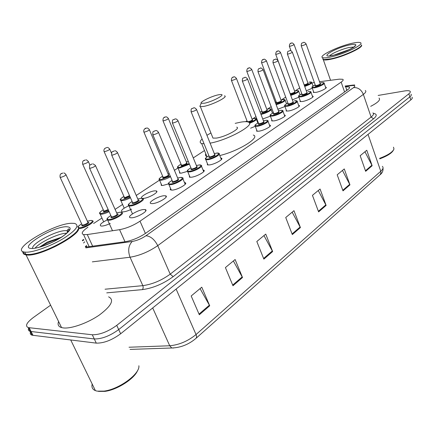 <?xml version="1.0" encoding="UTF-8"?>
<svg xmlns="http://www.w3.org/2000/svg" width="434" height="434" viewBox="0 0 434 434"><rect width="100%" height="100%" fill="white"/><g stroke="black" fill="none" stroke-linecap="round" stroke-linejoin="round"><path stroke-width="0.65" d="M312.339 96.033L312.849 96.158C314.818 96.831 307.267 100.748 302.498 101.507L300.03 101.534L300.127 100.542M298.63 105.332L299.145 105.451C301.261 106.146 293.406 110.274 288.55 111.001L286.158 111.012L286.234 109.959M284.351 115.005L284.872 115.129C287.145 115.84 278.97 120.196 274.017 120.891L271.711 120.885L271.765 119.768M269.465 125.09L269.997 125.209C272.443 125.941 263.921 130.547 258.87 131.204L256.651 131.177L256.684 129.988M220.776 158.041L221.34 158.155C224.4 158.92 214.64 164.448 209.297 164.942L207.409 164.882L207.349 163.45M203.047 170.03L203.622 170.139C206.926 170.909 196.678 176.812 191.237 177.235L189.479 177.164L189.376 175.64M184.483 182.578L185.068 182.681C188.633 183.457 177.859 189.772 172.314 190.114L170.209 189.756L170.557 188.41M164.052 195.739L165.62 195.826C169.466 196.597 158.112 203.372 152.47 203.622L151.005 203.535C147.159 202.727 158.426 196.032 164.052 195.739M143.795 209.524L145.206 209.611C149.367 210.376 137.372 217.662 131.638 217.803L130.336 217.716C126.18 216.908 138.083 209.714 143.795 209.524M325.516 87.098L326.015 87.218C327.854 87.874 320.58 91.601 315.903 92.382L313.364 92.431L313.478 91.493M110.252 223.445C106.965 225.018 104.203 225.897 101.968 226.071L100.867 225.995C99.202 224.899 101.312 222.875 107.187 219.935M131.616 209.161C128.356 210.756 125.556 211.662 123.223 211.89L121.965 211.814C120.44 210.664 122.676 208.667 128.67 205.824M154.759 190.851L156.256 190.922C159.831 191.638 148.824 198.094 143.486 198.371L142.081 198.3C138.511 197.551 149.426 191.172 154.759 190.851M168.392 183.94L162.815 185.475L161.274 185.41L161.171 183.929M187.304 171.408L181.276 173.161L179.611 173.101L179.54 171.707M284.954 106.498L277.874 109.232M298.901 97.178L292.38 99.853M270.42 116.198L262.733 118.965M265.337 120.419C267.094 120.283 267.919 120.375 267.8 120.695C270.078 121.341 262.065 125.643 257.34 126.289L255.263 126.283L250.608 128.198M312.301 88.21L306.296 90.814M314.33 82.476L311.921 83.057M299.704 87.956L295.011 90.977M87.934 227.242C82.292 231.132 80.838 233.59 83.583 234.615L87.272 234.561L119.578 229.673C126.522 228.355 133.336 225.528 140.008 221.188L341.157 82.118C343.099 80.74 343.647 79.802 342.784 79.292L339.35 79.156L319.522 81.722M285.708 97.102L281.487 99.88M271.152 106.677L267.42 109.135M255.979 116.665L252.783 118.764M204.49 150.544L193.276 157.922M188.226 161.247L187.743 161.567M177.978 167.991L174.43 170.329M159.473 180.17L136.243 195.452M122.567 204.452L115.086 209.378M101.947 218.025L93.635 223.494M378.15 95.437L404.19 91.021C407.173 90.527 409.116 90.587 410.005 91.194C410.694 91.764 410.309 92.637 408.855 93.815L116.735 325.375C107.947 331.712 99.798 334.842 92.29 334.771L28.302 327.61C24.879 326.042 26.545 322.69 33.299 317.552L50.604 305.178M410.982 94.205C411.671 94.791 411.296 95.67 409.848 96.858L118.699 329.58C109.943 335.938 101.806 339.062 94.292 338.954L30.206 331.408C28.541 330.914 28.004 329.84 28.595 328.202C28.004 329.84 28.541 330.914 30.206 331.408L94.292 338.954C101.806 339.062 109.943 335.938 118.699 329.58L409.848 96.858C411.296 95.67 411.671 94.791 410.982 94.205M85.487 247.136L125.328 241.711C132.31 240.458 139.13 237.62 145.775 233.194L347.563 89.843C349.473 88.455 349.994 87.484 349.131 86.946L345.383 86.767M84.738 241.814L83.561 242.997M85.303 246.751L86.48 245.563M346.468 89.903L347.629 89.795M411.958 97.216C412.653 97.807 412.278 98.697 410.835 99.891L120.652 333.768C111.929 340.147 103.802 343.267 96.283 343.126L32.105 335.2C30.44 334.685 29.892 333.605 30.478 331.945M232.971 285.746L225.409 267.572L235.114 259.516L242.508 277.521L232.971 285.746M199.32 314.764L191.182 295.977L201.767 287.189L209.725 305.791L199.32 314.764M318.61 211.89L312.442 195.338L320.064 189.018L326.118 205.418L318.61 211.89M342.99 190.868L337.191 174.799L344.265 168.929L349.961 184.857L342.99 190.868M365.65 171.322L360.182 155.714L366.768 150.251L372.144 165.728L365.65 171.322M263.856 259.109L256.814 241.505L265.738 234.1L272.639 251.541L263.856 259.109M292.315 234.572L285.729 217.51L293.964 210.674L300.42 227.579L292.315 234.572M292.174 212.161L300.42 227.579M263.964 235.57L272.639 251.541M364.961 151.748L372.144 165.728M342.459 170.426L349.961 184.857M318.258 190.51L326.118 205.418M200.063 288.605L209.725 305.791M233.367 260.964L242.508 277.521M361.451 45.033C364.093 47.132 344.07 56.55 331.24 59.17C327.16 60.038 324.518 60.218 323.314 59.713L322.777 59.035M361.24 45.668C360.578 48.608 342.589 56.577 331.283 58.905L324.594 59.702L323.325 59.393M323.162 59.284L322.923 58.595M361.441 44.903C362.759 47.36 343.392 56.263 331.104 58.785L324.35 59.588L323.184 59.333L322.771 58.167M330.496 57.049C326.422 57.928 323.78 58.118 322.581 57.624C318.024 56.089 338.222 46.302 351.855 43.34C356.265 42.342 359.108 42.114 360.388 42.657C365.005 44.116 344.119 54.239 330.496 57.049M334.24 55.015L349.929 49.335M379.045 98.095C380.754 99.82 377.971 102.57 370.696 106.341M393.475 147.175L393.991 149.014C392.667 152.117 387.877 155.231 379.614 158.35M393.35 150.267C391.783 153.169 387.258 156.028 379.783 158.839M204.365 103.232L201.186 103.249C199.407 102.088 211.835 96.039 218.481 94.802L220.705 94.514C226.515 94.189 212.34 101.806 204.365 103.232M224.443 95.854C228.989 96.457 212.546 104.887 203.703 106.422L200.367 106.655L199.841 106.411L200.47 104.93M212.432 136.753L212.975 138.104L216.36 138.088C225.257 136.949 241.364 128.242 236.687 127.173M204.083 143.822L201.642 143.518C199.575 142.791 199.732 141.267 202.103 138.94M206.931 135.299L210.913 132.967M235.195 123.359L240.837 122.128C244.266 121.569 246.734 121.536 248.237 122.046C256.89 123.978 228.382 140.008 210.099 143.16M207.295 156.734L206.964 156.631C205.494 156.088 205.103 155.128 205.792 153.75M253.261 135.055C260.986 137.144 238.608 151.108 219.778 155.546M138.869 365.748C140.209 373.701 119.252 389.265 104.073 391.11L97.189 391.142L95.409 390.638C92.453 389.401 91.384 387.204 92.192 384.041M78.147 227.421C84.191 232.673 43.004 255.697 27.884 255.1L26.089 254.997L23.707 254.08L23.219 251.758M108.592 296.84C114.5 299.758 111.538 305.731 99.706 314.764C88.286 322.809 71.523 328.885 63.424 327.941L61.557 327.599C58.389 326.628 57.396 324.599 58.585 321.513M77.838 229.494C76.248 236.595 44.691 253.391 30.244 254.541L27.993 254.682L23.854 253.678L23.273 251.78M77.697 226.646C84.581 231.051 47.425 253.033 29.903 254.427L25.834 254.47C23.572 254.134 22.59 253.179 22.877 251.601M26.469 252.203L24.678 252.111C8.946 250.402 53.751 223.445 71.539 223.277L74.442 223.385C79.932 225.116 76.341 230.107 63.679 238.358C51.527 245.79 34.324 252.187 26.469 252.203M35.051 248.199C39.461 242.389 58.639 233.264 66.397 233.21L66.673 233.199M63.331 241.874C57.434 245.747 51.071 248.747 44.252 250.874M61.123 237.338L47.322 242.053L39.749 247M137.605 370.446C134.719 378.513 117.359 389.797 105.05 391.354L98.475 391.381M40.362 246.821C45.548 243.512 51.608 240.875 58.536 238.912M47.322 242.053L60.879 237.496M69.386 237.984L69.635 238.271M344.58 91.959L341.157 82.118M145.406 233.449L140.008 221.188M125.003 241.754L119.578 229.673M92.67 246.241L87.272 234.561M373.381 113.366C377.097 113.952 377.162 115.759 373.56 118.78L173.161 276.653C163.358 283.814 153.072 288.143 142.319 289.63L106.742 292.858M408.855 93.815L410.835 99.891M29.192 327.773L33 335.374M92.29 334.771L96.283 343.126M116.735 325.375L120.652 333.768M365.303 90.489C366.432 91.248 365.781 92.545 363.356 94.379L371.108 117.072C373.484 115.156 374.092 113.762 372.925 112.878M85.829 247.874L132.218 241.472C136.932 240.631 141.517 238.722 145.976 235.738L353.553 87.614C357.979 87.321 361.245 89.578 363.356 94.379L157.737 245.644C148.813 251.774 139.58 255.631 130.043 257.216L142.835 285.648C152.372 284.303 161.497 280.467 170.209 274.142L371.108 117.072L373.56 118.78M132.218 241.472C128.431 245.476 127.704 250.727 130.043 257.216L92.328 261.859M105.05 289.218L142.835 285.648C143.41 287.237 143.236 288.561 142.319 289.63M145.976 235.738C150.669 236.21 154.585 239.514 157.737 245.644L170.209 274.142L173.161 276.653M353.553 87.614C355.614 85.992 355.158 85.303 352.18 85.558L345.242 86.377M83.865 239.926L82.541 240.81M352.18 85.558L354.643 84.896M346.723 89.876L345.638 86.74M173.638 347.997L171.761 347.987C180.609 347.699 188.644 344.525 195.859 338.466C196.721 337.685 196.781 336.377 196.038 334.549L380.775 171.273L381.009 172.732L380.054 174.788L196.005 338.336M130.048 349.408L171.761 347.987L169.721 345.762C179.101 344.911 187.873 341.173 196.038 334.549L176.117 289.066M368.048 134.372L380.775 171.273C383.103 169.146 383.629 167.502 382.359 166.341M129.034 347.233L169.721 345.762L152.697 307.939M292.077 233.953L300.149 226.998M318.388 211.293L325.863 204.853M342.779 190.287L349.723 184.309M365.455 170.757L371.916 165.197M263.606 258.474L272.351 250.939M232.695 285.089L242.21 276.897M199.027 314.086L209.405 305.145M329.666 55.845C331.153 53.686 341.851 49.069 348.882 47.545L353.965 47.002M333.22 55.297C317.384 58.91 334.364 48.212 349.283 44.99C356.173 43.612 357.649 44.377 353.705 47.295C348.03 50.637 341.2 53.301 333.22 55.297M32.751 248.449C30.407 244.299 55.519 230.671 65.203 230.66L66.977 230.742L68.404 231.349M32.295 248.465C16.638 248.97 51.803 226.836 66.185 226.716C72.662 226.966 71.241 230.383 61.926 236.969C52.85 242.91 38.653 248.422 32.295 248.465M304.543 85.965C311.308 83.35 312.795 82.097 309.003 82.2L309.079 82.172C310.766 81.869 311.628 81.934 311.666 82.352C312.046 83.317 309.73 84.679 304.717 86.442M304.153 84.88L304.223 84.869C306.626 84.201 307.858 83.578 307.923 82.997L294.089 44.534M291.507 43.112C291.941 42.592 292.787 43.02 294.04 44.398C293.932 44.87 292.668 45.472 290.254 46.21L289.315 46.178M290.737 43.498L291.219 43.216L290.737 43.498M307.983 83.182C308.932 83.572 307.717 84.299 304.326 85.368M296.075 90.739C297.621 90.451 298.462 90.522 298.608 90.939C298.907 92.089 296.286 93.576 290.747 95.404M290.568 94.916C296.427 93.408 301.256 89.675 295.988 90.771L296.037 90.749M294.887 91.802C295.787 92.274 294.469 93.044 290.926 94.107L290.297 94.183M290.091 93.614L291.024 93.549C293.493 92.871 294.757 92.225 294.811 91.617L280.527 52.53M290.075 93.386L290.124 93.706M277.923 51.076C278.34 50.556 279.192 50.99 280.478 52.384C280.375 52.877 279.078 53.496 276.599 54.255L275.682 54.201M277.109 51.483L277.614 51.19L277.109 51.483M282.567 99.646L285.04 99.863C285.198 101.247 282.246 102.858 276.181 104.703M275.991 104.198C281.867 102.983 288.181 98.529 282.469 99.674L280.982 100.021L282.518 99.652M281.27 100.759C282.176 101.268 280.82 102.066 277.207 103.146C276.067 103.314 275.818 103.124 276.447 102.576L277.31 102.576C279.849 101.882 281.14 101.214 281.183 100.569L266.427 60.847M276.382 102.386L261.507 62.55M263.801 59.355C264.192 58.84 265.049 59.284 266.373 60.689C266.275 61.205 264.952 61.845 262.402 62.621L261.561 62.708C261.61 60.445 262.315 59.333 263.677 59.382M262.933 59.783L263.46 59.48L262.933 59.783M276.176 101.838L275.286 102.299L276.17 101.827M268.516 108.901C270.154 108.701 270.957 108.782 270.919 109.14C272.932 109.731 265.418 113.675 260.98 114.343L260.975 114.343M260.774 113.811L261.089 113.762C266.818 112.856 274.483 107.773 268.407 108.939L266.791 109.308M267.111 110.073C268.011 110.627 266.622 111.451 262.933 112.547C261.805 112.704 261.566 112.504 262.201 111.939M262.131 111.75L263.037 111.967C265.651 111.25 266.975 110.562 267.008 109.883L251.758 69.5M249.111 67.975C249.208 67.368 250.071 67.818 251.693 69.331C251.601 69.869 250.244 70.536 247.619 71.328L246.745 71.236M248.183 68.426L248.725 68.111L248.183 68.426M261.914 111.175L260.15 112.178M253.89 118.542C255.588 118.406 256.364 118.493 256.228 118.797C256.928 119.784 254.687 121.281 249.512 123.278M249.306 122.768C255.908 120.012 257.4 118.618 253.776 118.574L252.024 118.976L253.83 118.553M247.299 121.498L248.183 121.737C250.874 121.01 252.23 120.289 252.252 119.578L236.47 78.516M233.812 76.948C234.143 76.433 235.006 76.894 236.4 78.332C236.318 78.896 234.93 79.585 232.228 80.398L231.376 80.285M232.819 77.426L233.383 77.095L232.819 77.426M252.371 119.768C253.407 120.207 252.165 121.026 248.639 122.214M245.622 121.683L247.06 120.885L245.655 121.683M189.436 164.177L179.557 168.034L177.989 167.996L177.571 167.28M181.038 164.133C177.3 166.363 176.85 167.443 179.698 167.372L189.191 163.58M186.821 162.864C187.743 163.661 186.126 164.66 181.976 165.869C180.94 165.956 180.756 165.685 181.423 165.056M181.341 164.855L182.117 165.208C185.166 164.399 186.674 163.553 186.642 162.669L168.414 118.65M165.75 116.925C166.331 116.616 167.182 117.104 168.305 118.39C168.262 119.095 166.71 119.903 163.64 120.809L162.913 120.592M164.372 117.516L165.045 117.126L164.372 117.516M188.318 161.475L186.343 161.947L188.313 161.453M170.524 176.692C167.193 178.613 164.025 179.801 161.025 180.251L159.582 180.202L159.349 179.03M161.844 185.502L159.582 180.202C159.408 179.394 157.325 179.497 162.636 176.166C158.877 178.461 158.388 179.595 161.171 179.573L170.274 176.101M168.566 174.859C169.488 175.716 167.822 176.763 163.558 178C162.549 178.07 162.381 177.783 163.048 177.137M162.967 176.936L163.71 177.322C166.862 176.486 168.419 175.602 168.365 174.669L149.426 129.842M146.79 128.079C147.289 127.77 148.124 128.269 149.312 129.565C149.274 130.308 147.674 131.149 144.5 132.088L143.806 131.844M145.271 128.708L145.976 128.296L145.271 128.708M169.217 173.595L168.045 173.909L169.211 173.578M130.471 197.763C127.26 199.412 124.45 200.383 122.057 200.665L120.864 200.617L120.337 199.803M123.929 196.401C120.191 198.718 119.621 199.911 122.214 199.965L130.216 197.177M129.809 196.26L124.775 198.295L123.961 198.105L124.363 197.389M124.276 197.182L124.932 197.6L129.538 195.636M107.247 147.495C107.567 147.191 108.364 147.69 109.639 148.987C109.59 149.79 107.92 150.679 104.627 151.656L104.019 151.379M105.467 148.173L106.222 147.734L105.467 148.173M113.996 206.937L114.343 207.718M109.129 211.673C106.026 213.181 103.4 214.043 101.263 214.25L100.205 214.195L99.863 212.904M103.661 221.801L100.205 214.195C99.945 213.371 97.693 213.474 103.281 209.779C99.532 212.172 98.909 213.419 101.431 213.528L108.863 211.076M108.467 210.202L104.111 211.781L103.335 211.564L103.753 210.821M103.661 210.615L104.285 211.06L108.196 209.606M86.013 159.94C86.214 159.631 86.974 160.13 88.303 161.437C88.265 162.289 86.54 163.222 83.127 164.231L82.558 163.922M84.017 160.645L84.809 160.184L84.017 160.645M91.129 220.439L92.388 220.754C96.321 221.329 84.489 228.452 79.444 228.501L78.532 228.447M81.641 223.852C77.854 226.288 77.181 227.59 79.623 227.758C85.048 227.649 96.771 219.946 90.782 220.483L87.397 221.232M88.053 222.284C90.95 222.067 85.113 225.87 82.438 225.924L81.695 225.68L82.129 224.915M82.037 224.709L82.617 225.181C86.138 224.253 87.858 223.217 87.787 222.089L66.071 174.853M63.771 173.02C64.123 172.83 64.834 173.323 65.914 174.501C65.87 175.412 64.086 176.388 60.548 177.435L60.022 177.099M61.492 173.736L62.322 173.253L61.492 173.736M320.004 83.095L321.328 82.785C323.086 82.476 323.997 82.541 324.062 82.986C325.777 83.572 318.941 87.05 314.558 87.809L312.182 87.874L311.986 87.44M315.187 84.869C311.487 86.843 311.308 87.635 314.65 87.245C320.596 86.182 327.486 81.516 321.247 82.818L320.01 83.106M320.27 83.827C321.198 84.299 319.88 85.069 316.31 86.133C315.084 86.328 314.796 86.149 315.447 85.596L316.408 85.569C318.892 84.89 320.156 84.25 320.2 83.643L306.106 43.991M303.447 42.516C303.914 41.984 304.782 42.429 306.051 43.85C305.959 44.333 304.668 44.952 302.173 45.711L301.174 45.668M303.149 42.624L302.661 42.917L303.149 42.624M315.377 85.406L301.229 45.814C301.337 41.892 302.189 43.514 303.35 42.537M308.162 91.634C309.8 91.341 310.69 91.417 310.836 91.856C312.675 92.458 305.579 96.115 301.109 96.853L298.798 96.896L298.581 96.429M301.82 93.787C298.098 95.8 297.898 96.63 301.212 96.277C307.18 95.258 314.352 90.397 308.069 91.666L308.118 91.645M307.006 92.73C307.934 93.239 306.578 94.037 302.937 95.117C301.722 95.301 301.44 95.111 302.097 94.541M302.026 94.357L303.035 94.541C305.59 93.847 306.887 93.18 306.919 92.545L292.353 52.237M289.673 50.718C290.113 50.187 290.992 50.642 292.299 52.075C292.212 52.585 290.889 53.225 288.322 54L287.346 53.941M289.342 50.838L288.838 51.141L289.342 50.838M294.458 100.84L297.073 101.079C299.048 101.697 291.67 105.549 287.118 106.259L284.872 106.292L284.633 105.787M287.916 103.07C284.167 105.126 283.939 105.994 287.221 105.674C293.21 104.697 300.681 99.641 294.361 100.872L294.415 100.851M293.2 101.995C294.127 102.543 292.738 103.368 289.017 104.464C287.813 104.637 287.541 104.437 288.203 103.851M288.133 103.666L289.12 103.878C291.751 103.167 293.08 102.478 293.102 101.806L278.042 60.814M275.335 59.263C275.758 58.736 276.637 59.198 277.977 60.646C277.901 61.178 276.545 61.84 273.903 62.637L272.948 62.55M274.972 59.393L274.44 59.708L274.972 59.393M280.196 110.426C282.095 110.279 282.941 110.366 282.74 110.686C284.861 111.321 277.18 115.384 272.536 116.062L270.377 116.079L270.105 115.531M272.232 120.999L270.377 116.079C270.556 115.39 268.288 115.623 273.425 112.726C269.66 114.836 269.4 115.742 272.65 115.46C278.655 114.543 286.44 109.27 280.087 110.464L278.471 110.827M278.818 111.641C279.751 112.232 278.319 113.09 274.521 114.202C273.328 114.364 273.067 114.147 273.735 113.551M273.664 113.361L274.63 113.6C277.342 112.873 278.699 112.156 278.704 111.451L263.123 69.76M260.4 68.165C260.508 67.547 261.393 68.013 263.053 69.57C262.988 70.134 261.594 70.823 258.87 71.637L257.942 71.529M259.993 68.306L259.44 68.637L259.993 68.306M258.328 122.8C253.114 125.8 255.404 125.567 255.263 126.283L254.959 125.697M258.333 122.817C254.536 124.954 254.243 125.909 257.454 125.67C263.476 124.802 271.597 119.307 265.212 120.457L263.449 120.847L265.266 120.43M263.829 121.694C264.767 122.334 263.297 123.218 259.407 124.352C258.23 124.504 257.98 124.27 258.653 123.657M258.583 123.468L259.521 123.739C262.315 122.99 263.709 122.247 263.698 121.504L247.559 79.086M244.825 77.453C245.167 76.927 246.051 77.404 247.483 78.88C247.429 79.471 246.002 80.187 243.192 81.022L242.291 80.887M244.369 77.605L243.794 77.946L244.369 77.605M216.745 153.083L218.915 153.408C221.774 154.086 212.595 159.24 207.593 159.739L205.819 159.696L205.396 158.969M207.973 164.991L205.819 159.696C205.895 158.833 203.313 159.24 208.922 155.773C205.054 158.079 204.653 159.169 207.729 159.072C213.761 158.415 223.033 152.139 216.571 153.126L214.309 153.62L216.637 153.099M214.797 154.569C215.752 155.367 214.141 156.37 209.958 157.575C208.835 157.678 208.618 157.396 209.313 156.739M209.231 156.544L210.089 156.907C213.17 156.094 214.678 155.253 214.613 154.374L196.597 109.634M193.852 107.865C194.258 107.486 195.137 107.985 196.488 109.368C196.472 110.062 194.92 110.865 191.828 111.777L191.014 111.56M193.19 108.061L192.533 108.451L193.19 108.061M199.065 164.974L201.116 165.311C204.197 165.994 194.562 171.495 189.463 171.929L187.813 171.875L187.342 171.094M190.054 177.267L187.813 171.875C187.819 170.974 185.231 171.381 190.927 167.784C187.032 170.144 186.593 171.289 189.609 171.24C195.636 170.676 205.342 164.101 198.87 165.023L196.412 165.549L198.935 164.991M196.938 166.537C197.904 167.399 196.239 168.441 191.942 169.672C190.841 169.759 190.64 169.466 191.34 168.788M191.258 168.587L191.416 168.967L192.083 168.989C195.273 168.153 196.819 167.269 196.738 166.341L178.011 120.771M175.282 118.959C175.862 118.65 176.73 119.155 177.891 120.478C177.891 121.216 176.291 122.057 173.09 122.996L172.314 122.751M174.522 119.171L173.833 119.578L174.522 119.171M180.555 177.425L182.47 177.766C185.801 178.45 175.661 184.341 170.475 184.7L168.956 184.64L168.43 183.799M172.081 180.381C168.159 182.785 167.67 183.989 170.627 183.994C176.638 183.517 186.815 176.627 180.332 177.473L177.669 178.043M178.238 179.068C179.209 179.996 177.49 181.087 173.074 182.351C171.994 182.416 171.81 182.106 172.52 181.412M172.434 181.211L172.607 181.624L173.226 181.645C176.524 180.783 178.119 179.86 178.016 178.873L158.529 132.441M155.839 130.585C156.343 130.287 157.195 130.802 158.399 132.126C158.415 132.912 156.761 133.786 153.446 134.757L152.708 134.48M154.96 130.813L154.233 131.242L154.96 130.813M141.093 198.3L142.71 198.636C146.383 199.282 135.424 205.792 130.227 206.009L128.99 205.944L128.393 205.049M132.11 201.474C128.22 203.92 127.645 205.19 130.39 205.277C136.2 204.978 147.142 197.644 140.817 198.349L137.795 199L140.876 198.311M138.419 200.052C141.18 199.9 135.777 203.389 133.021 203.53C132.023 203.568 131.876 203.237 132.576 202.537M132.484 202.336L133.184 202.803C136.618 201.902 138.283 200.92 138.175 199.857L117.543 152.708M114.988 150.826C115.292 150.527 116.095 151.037 117.397 152.367C117.402 153.213 115.683 154.146 112.227 155.155L111.587 154.84M113.871 151.07L113.09 151.531L113.871 151.07M120.261 212.183L121.715 212.519C125.67 213.154 114.088 220.147 108.815 220.26L107.73 220.201L107.073 219.241M110.865 215.524C106.948 218.031 106.325 219.36 108.988 219.512C114.755 219.327 126.256 211.618 119.936 212.231L116.675 212.931M117.348 214.027C120.229 213.864 114.533 217.586 111.755 217.673C110.784 217.694 110.654 217.342 111.359 216.626M111.267 216.42L111.929 216.924C115.487 215.991 117.207 214.96 117.077 213.832L95.567 165.766M93.12 163.862L95.404 165.397C95.42 166.298 93.641 167.274 90.06 168.321L89.458 167.974M91.791 164.101L90.972 164.584L91.791 164.101M312.849 96.158L313.05 96.722M299.145 105.451L299.368 106.07M284.872 115.129L285.122 115.802M269.997 125.209L270.274 125.941M221.34 158.155L221.72 159.099M203.622 170.139L204.045 171.164M185.068 182.681L185.535 183.799M165.62 195.826L166.135 197.036M145.206 209.611L145.781 210.924M326.015 87.218L326.2 87.739M156.262 190.922L156.717 191.996M86.697 246.035L85.46 247.082M89.192 246.724L83.583 234.615M28.302 327.61L32.105 335.2M353.374 85.048L345.122 86.03M83.648 239.459L82.324 240.344M349.468 87.918L349.131 86.946M383.016 168.077C383.255 170.801 382.327 172.987 380.222 174.636M323.314 59.713L330.551 80.295M322.581 57.624L323.184 59.333M329.525 55.905L333.415 55.205M354.41 46.65L354.931 45.836C357.773 45.532 342.795 53.566 333.534 55.183M201.186 103.249L199.841 106.411M200.367 106.655L212.975 138.104M201.642 143.518L206.964 156.631M70.731 339.996L95.409 390.638M26.089 254.997L61.557 327.599M23.854 253.678L23.707 254.08M24.678 252.111L25.834 254.47M35.621 248.102C38.23 247.76 53.013 242.904 60.814 237.534C70.259 231.81 69.771 227.606 68.122 229.25L66.977 230.742L67.666 232.223M40.183 252.659L39.559 252.452M30.244 254.541L29.903 254.427M77.567 230.101L77.784 230.573M105.05 391.354L104.073 391.11M311.824 82.791L313.006 86.084M291.415 43.134C290.194 43.009 289.511 44.067 289.364 46.313L290.986 50.8M298.782 91.417L300.002 94.775M277.82 51.098C276.529 51.006 275.834 52.091 275.736 54.348L290.145 93.576M285.23 100.379L286.5 103.813M262.217 111.972L246.816 71.409C246.794 69.147 247.51 68.013 248.964 68.008M271.131 109.704L272.46 113.231M268.462 108.912L266.791 109.297M261.908 111.164L260.145 112.156M247.38 121.824L231.447 80.474C231.322 78.288 232.054 77.122 233.638 76.986M256.456 119.404L257.85 123.044M181.439 165.094L163.021 120.853C162.815 118.466 163.602 117.175 165.381 116.979M181.032 164.117C175.596 167.551 178 167.367 177.989 167.996L180.164 173.199M163.07 177.18L143.925 132.126C143.008 129.896 145.303 127.922 146.339 128.138M124.384 197.427L104.155 151.683C103.688 150.685 103.862 149.632 104.675 148.515L106.634 147.555M109.769 149.285L111.495 153.202M123.918 196.385C118.205 200.307 120.766 199.743 120.864 200.617L124.211 208.152M103.775 210.864L103.672 211.304L103.851 211.038L82.704 164.247C81.999 160.151 84.321 160.499 85.254 159.994M88.449 161.757L89.963 165.126M82.151 224.958L82.059 225.436L82.243 225.159L60.185 177.446C59.42 173.231 61.823 173.578 62.811 173.047M90.842 220.445L87.386 221.215M81.63 223.835C79.129 225.468 77.914 226.532 77.974 227.015M313.858 92.55L312.182 87.874C312.274 87.06 310.429 87.641 315.182 84.858M324.231 83.458L325.891 88.156M300.534 101.654L298.798 96.896C299.227 95.572 296.487 97.042 301.82 93.777M302.113 94.569L287.406 54.098C287.487 50.116 288.333 51.755 289.559 50.745M311.021 92.371L312.74 97.145M286.668 111.131L284.872 106.292C285.073 105.619 282.881 105.847 287.91 103.059M288.214 103.889L273.013 62.724C272.986 58.444 274.5 60.19 275.199 59.295M297.279 101.643L299.059 106.498M278.465 110.816L280.142 110.437M273.751 113.583L258.013 71.718C257.904 67.476 259.375 69.125 260.237 68.198M282.968 111.299L284.807 116.241M258.669 123.695L242.367 81.093C242.346 76.628 243.295 78.749 244.63 77.491M255.263 126.283L257.183 131.296M268.055 121.363L269.959 126.392M209.329 156.782L191.123 111.826C190.949 107.144 191.942 109.281 193.51 107.92M219.262 154.271L221.389 159.576M191.361 168.831L172.434 123.039C172.233 118.243 173.193 120.44 174.869 119.019M201.501 166.249L203.709 171.647M171.284 190.135L168.956 184.64C168.951 183.642 166.184 184.211 172.076 180.365M177.658 178.027L180.392 177.441M172.537 181.455L152.844 134.795C152.589 129.929 153.511 132.131 155.334 130.65M182.898 178.792L185.199 184.293M132.489 213.864L128.99 205.944C128.947 204.924 126.034 205.564 132.099 201.457M132.598 202.586L111.739 155.182C111.446 150.197 112.265 152.47 114.299 150.886M112.498 230.747L107.73 220.201C107.61 219.175 104.686 219.761 110.854 215.503M116.67 212.915L120.001 212.193M111.381 216.674L111.294 217.163L111.484 216.902L89.626 168.343C89.355 165.772 89.54 164.632 90.169 164.915L92.258 163.9"/></g></svg>
